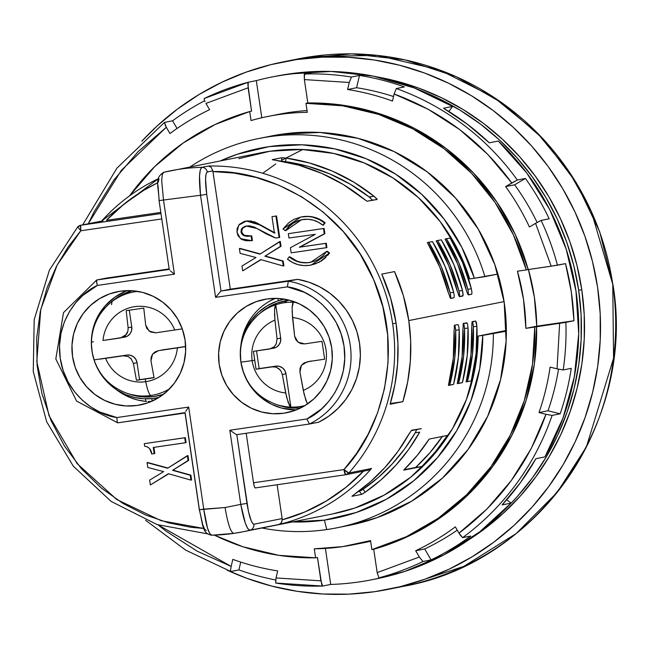 <?xml version="1.0" encoding="UTF-8"?>
<svg xmlns="http://www.w3.org/2000/svg" width="648" height="648" viewBox="0 0 648 648"><rect width="100%" height="100%" fill="white"/><g stroke="black" fill="none" stroke-linecap="round" stroke-linejoin="round"><path stroke-width="0.97" d="M181.74 347.207L158.46 350.657L152.539 354.197L150.984 360.871L154.046 377.719L150.984 360.871L151.089 357.372L152.539 354.197L155.131 351.84L158.46 350.657L177.382 347.863A37.916 37.333 78.7 0 1 145.719 381.68A144.383 25.288 -98.3 0 1 145.201 379.015L154.046 377.719L136.461 380.287L139.539 379.671L137.036 362.71L135.861 359.397L133.529 356.781L130.394 355.258L126.927 355.072L100.059 359.13M275.603 404.263A52.48 51.67 -101.3 0 0 290.863 407.082L285.962 373.791L290.879 407.09A52.488 51.67 78.7 0 0 299.781 406.579A52.488 51.67 78.7 0 0 305.159 405.494A52.488 51.67 78.7 0 1 299.781 406.579L302.114 407.236L299.781 406.579A52.488 51.67 78.7 0 1 290.879 407.09L289.526 405.64L286.586 397.054L282.326 374.52L285.962 373.791L284.788 370.47L282.455 367.853L279.32 366.339L275.854 366.152L256.065 369.206L272.217 366.873L275.611 367.068L278.737 368.591L281.094 371.207L282.326 374.52L285.695 392.971A37.916 37.333 78.7 0 1 252.169 360.644A144.383 1.28 -8.4 0 0 254.696 360.288L256.065 369.206L259.151 368.591L256.535 350.9L259.151 368.591L275.854 366.152L256.065 369.206L253.433 351.346L254.696 360.288A144.383 1.28 171.6 0 1 252.169 360.644A37.916 37.333 78.7 0 1 274.938 320.104L274.517 313.867M94.146 359.891A52.48 51.67 78.7 0 1 94.13 359.859L94.138 359.859A52.488 51.67 78.7 0 1 92.057 351.046A52.488 51.67 78.7 0 1 91.498 342.039L93.442 341.812M185.668 346.615L177.382 347.863A37.916 37.333 78.7 0 1 145.719 381.68C147.436 389.95 149.145 394.551 150.846 395.491A52.48 51.67 -101.3 0 0 169.573 388.841A52.48 51.67 78.7 0 1 150.846 395.491A52.48 51.67 78.7 0 1 127.211 393.368L129.981 394.292A54.148 53.306 -101.3 0 0 163.458 394.316L154.362 396.487L143.921 396.965L129.746 394.219M120.374 291.187A57.753 56.862 78.7 0 1 184.85 338.661A57.753 56.862 78.7 0 1 140.089 404.968A57.753 56.862 78.7 0 1 137.246 405.454L142.892 404.328L137.246 405.454L126.109 405.956L115.077 404.247L104.571 400.391L94.997 394.527L86.719 386.897L80.06 377.776L75.273 367.529L72.552 356.538L71.985 345.238L73.605 334.052L77.347 323.409L83.066 313.729L90.542 305.386L99.484 298.679L109.561 293.892L120.374 291.187L131.52 290.685L142.552 292.394L153.058 296.249L162.632 302.114L170.91 309.744L177.568 318.865L182.355 329.111L185.077 340.103L185.644 351.41L184.024 362.588L180.282 373.232L174.563 382.911L167.087 391.262L158.136 397.961L148.068 402.756L137.246 405.454A57.753 56.862 78.7 0 1 72.778 357.98A57.753 56.862 78.7 0 1 117.539 291.681A57.753 56.862 78.7 0 1 120.374 291.187M283.889 413.221L289.535 412.096L283.889 413.221A57.753 56.862 78.7 0 1 219.421 365.747A57.753 56.862 78.7 0 1 264.181 299.441A57.753 56.862 78.7 0 1 267.017 298.955A57.753 56.862 78.7 0 1 331.484 346.429A57.753 56.862 78.7 0 1 286.724 412.727A57.753 56.862 78.7 0 1 283.889 413.221L272.751 413.724L261.719 412.015L251.205 408.159L241.631 402.295L233.361 394.656L226.703 385.544L221.916 375.289L219.186 364.306L218.619 352.998L220.239 341.812L223.981 331.177L229.7 321.497L237.176 313.146L246.127 306.447L256.203 301.652L267.017 298.955L278.154 298.445L289.186 300.154L299.7 304.017L309.274 309.874L317.544 317.512L324.203 326.632L328.99 336.879L331.719 347.871L332.278 359.17L330.666 370.356L326.924 380.992L321.206 390.671L313.729 399.022L304.779 405.721L294.702 410.516L283.889 413.221M273.213 348.292L276.477 347.126L279.045 344.776L280.527 341.601L280.689 338.086L275.773 304.787A52.488 51.67 78.7 0 1 284.448 302.729L287.469 300.445A54.148 53.306 -101.3 0 0 260.496 312.863L258.293 314.774A52.48 51.67 78.7 0 1 275.764 304.795L280.689 338.086L277.052 338.807L274.938 320.104L277.052 338.807L276.234 343.991L273.918 347.036M240.975 362.127A52.48 51.67 78.7 0 1 258.293 314.774C244.458 327.613 238.658 343.408 240.902 362.151L252.169 360.644L240.975 362.127M260.415 312.927L267.883 307.468L277.328 302.972L289.364 300.202A54.148 53.306 -101.3 0 0 287.469 300.445L284.448 302.729A52.488 51.67 78.7 0 0 275.773 304.787L274.541 309.809L274.938 320.104A37.916 37.333 78.7 0 0 252.169 360.644A37.916 37.333 78.7 0 0 285.695 392.971L288.287 402.854L290.863 407.082A52.48 51.67 78.7 0 1 276.137 404.441L278.899 405.373A54.148 53.306 -101.3 0 0 300.907 407.859L292.839 408.038L278.672 405.292M280.219 523.916L279.053 524.443A184.089 181.238 -101.3 0 0 371.547 468.488L348.883 472.991L345.684 474.733L343.966 469.565L348.883 472.991A184.089 181.238 -101.3 0 0 392.656 323.789A184.089 181.238 -101.3 0 0 208.356 166.034L201.836 167.338A184.089 181.238 -101.3 0 0 170.869 170.724A184.089 181.238 -101.3 0 0 163.701 172.303A184.089 181.238 78.7 0 1 170.861 170.724A184.089 181.238 78.7 0 1 201.836 167.338L208.356 166.034A184.089 181.238 78.7 0 1 392.656 323.789L396.066 323.109A184.089 181.238 -101.3 0 0 381.794 274.12L394.519 271.585A184.089 181.238 78.7 0 1 408.791 320.574L410.67 341.002L410.297 361.495L407.681 381.81L402.854 401.695L390.12 404.222L394.956 384.345L397.572 364.03L397.945 343.529L396.066 323.109L390.606 298.121L381.794 274.12L394.519 271.585L403.34 295.585L408.791 320.574L504.079 301.612L408.791 320.574A184.089 181.238 78.7 0 1 402.854 401.695L390.12 404.222A184.089 181.238 -101.3 0 0 396.066 323.109L392.656 323.789A184.089 181.238 78.7 0 1 348.883 472.991L371.547 468.488A184.089 181.238 78.7 0 1 279.053 524.443L249.877 530.25A184.089 181.238 78.7 0 1 242.716 531.83A184.089 181.238 78.7 0 1 233.685 533.385L233.685 533.385C230.623 532.243 227.748 523.625 225.067 507.53L203.756 509.134L207.449 527.95L209.701 533.506L211.742 535.216A184.089 181.238 -101.3 0 0 233.596 533.401M211.604 535.232L211.742 535.216C208.68 534.13 206.015 525.431 203.756 509.134L199.325 509.733C203.221 525.155 201.909 533.353 211.596 535.232L233.636 533.393L242.716 531.83A184.089 181.238 -101.3 0 0 249.877 530.25L247.747 528.557L245.284 523.041L240.773 504.387L225.067 507.53C227.748 523.625 230.623 532.243 233.685 533.385A184.089 181.238 -101.3 0 0 242.725 531.83L332.74 513.913A184.089 181.238 -101.3 0 0 478.151 336.061L506.347 330.448L478.151 336.061L475.057 368.348L466.406 399.549L452.482 428.684L433.706 454.856L410.678 477.252L384.094 495.161L354.804 508.032L332.197 514.026M80.935 379.59L81.284 379.096M447.331 435.464A184.089 181.238 78.7 0 1 421.848 466.544L403.688 470.156A184.089 181.238 -101.3 0 0 429.17 439.077L447.331 435.464L429.17 439.077L417.28 455.333L403.688 470.156L421.848 466.544L435.44 451.721L447.331 435.464M352.585 495.655L351.969 496.295L361.592 494.384L359.624 491.362L358.15 491.654L363.188 489.232L365.156 492.253L381.218 479.682L395.782 465.345L408.669 449.445L419.702 432.159A184.089 181.238 78.7 0 1 365.156 492.253L361.592 494.384L351.969 496.295L354.294 494.416A184.089 181.238 -101.3 0 0 408.831 434.322L411.618 430.231L421.305 428.644L411.116 430.709M471.825 323.401L472.368 321.683L475.64 321.027L476.888 326.268L473.348 326.786L472.457 354.367L467.419 381.461A180.484 177.69 -101.3 0 0 473.348 326.786L476.888 326.268L476.094 353.808L471.25 380.894L466.131 381.915A184.089 181.238 -101.3 0 0 471.76 327.289L472.044 322.161L475.632 321.027L476.401 322.493L476.888 326.268A184.089 181.238 78.7 0 1 471.25 380.894L466.131 381.915L470.966 354.829L471.76 327.183M454.127 326.924L454.677 325.199L457.934 324.551L458.703 326.017L459.189 329.791A184.089 181.238 78.7 0 1 453.551 384.418L448.432 385.439A184.089 181.238 -101.3 0 0 454.07 330.812L454.677 325.199L457.942 324.551L458.703 326.017L459.189 329.791L458.395 357.332L453.551 384.418L448.432 385.439L453.276 358.352L454.062 330.707M462.964 325.256L463.523 323.441L466.779 322.793L467.556 324.251L468.034 328.034A184.089 181.238 78.7 0 1 462.405 382.66L457.277 383.681A184.089 181.238 -101.3 0 0 462.915 329.046L463.523 323.441L467.168 323.133M291.543 521.924L324.389 520.117L356.368 512.455L386.483 499.195L413.789 480.743L437.44 457.674L456.686 430.718L470.926 400.715L479.714 368.599L482.784 335.381L506.355 331.201L482.784 335.381A188.787 185.863 78.7 0 1 324.389 520.117L326.778 529.562A198.531 195.453 -101.3 0 0 493.355 333.785A198.531 195.453 78.7 0 1 336.531 527.885A198.531 195.453 78.7 0 1 326.778 529.562A198.531 195.453 78.7 0 1 261.938 528.007A198.531 195.453 -101.3 0 0 326.778 529.562L324.389 520.117A188.787 185.863 78.7 0 1 292.353 521.948M508.453 505.95L517.201 496.668L532.672 477.584L546.207 457.034L557.693 435.229L567 412.379L574.055 388.695L578.785 364.411L581.143 339.763L581.102 314.977L578.672 290.304L573.869 265.98L566.741 242.231L557.353 219.291L545.802 197.389L532.202 176.726L516.675 157.496L499.373 139.895L480.468 124.092L460.137 110.233L438.575 98.456L426.295 92.915A252.68 248.759 78.7 0 1 578.672 290.304L581.774 289.688L584.204 314.361L584.245 339.139L581.888 363.795L577.157 388.079L570.102 411.764L560.795 434.614L549.31 456.419L535.775 476.96L520.304 496.052L503.059 513.5L484.202 529.133L468.998 539.654A252.68 248.759 -101.3 0 0 581.774 289.688L578.672 290.304A252.68 248.759 78.7 0 1 508.453 505.942M311.494 56.595A268.92 264.749 -101.3 0 0 298.291 58.871L311.494 56.595L377.193 55.364L439.401 69.887L493.444 97.03L536.795 132.394L569.057 171.655L591.284 211.402L612.765 284.359L613.559 358.223L586.424 446.853L557.296 492.205L516.189 533.555L463.863 566.344L403.267 586.367A268.92 264.749 -101.3 0 0 612.765 284.359A268.92 264.749 -101.3 0 0 311.494 56.595L296.33 59.616L311.494 56.595M374.9 591.665A268.92 264.749 78.7 0 1 227.189 570.2L246.758 578.291L271.65 586.059L297.157 591.316L323.028 594.014L349.029 594.135L374.9 591.665A268.92 264.749 78.7 0 0 388.103 589.388A268.92 264.749 78.7 0 0 596.516 280.657A268.92 264.749 78.7 0 0 296.33 59.616L322.202 57.145L348.195 57.259L374.074 59.964L399.581 65.221L424.464 72.989L448.505 83.187L471.444 95.726L493.088 110.476L513.208 127.3L531.619 146.027L548.143 166.487L562.618 188.487L574.914 211.799L584.901 236.212L592.483 261.484L597.594 287.38L600.186 313.632L600.226 340.014L597.715 366.25L592.685 392.089L585.176 417.296L575.27 441.62L563.047 464.827L548.637 486.689L532.178 507.003L513.824 525.577L493.76 542.214L472.165 556.77L449.258 569.098L425.25 579.085L400.383 586.634L374.9 591.665M141.823 141.224A268.92 264.749 78.7 0 1 283.127 61.892A268.92 264.749 78.7 0 1 296.33 59.616L270.84 64.646L245.973 72.195L221.972 82.175L199.066 94.511L177.471 109.067L157.399 125.704L141.815 141.224M302.778 149.518L281.572 160.323M275.748 163.952L262.74 173.267M376.877 76.861A252.68 248.759 -101.3 0 1 581.774 289.688L576.971 265.364L569.843 241.615L560.455 218.676L548.913 196.773L535.305 176.102L519.777 156.881L502.484 139.28L483.578 123.476L463.247 109.617L441.685 97.832L419.102 88.25L395.717 80.951L376.869 76.861M274.606 308.837L275.197 305.67M307.103 403.072L304.171 394.486L299.911 371.944L301.466 365.278L307.379 361.738L324.64 359.186L321.999 341.334L304.746 343.886L298.064 342.193L294.638 336.239L292.094 311.299M292.191 306.269L292.783 303.102M295.982 302.381A52.48 51.67 78.7 0 0 293.341 302.227L293.341 302.227A52.488 51.67 78.7 0 0 284.448 302.729A52.488 51.67 78.7 0 1 293.358 302.219L292.127 307.241L292.515 317.536A37.916 37.333 78.7 0 1 326.049 349.855A37.916 37.333 78.7 0 1 303.28 390.404L299.911 371.944L300.008 368.453L301.466 365.278L304.058 362.921L311.016 361.017A9.023 8.886 -101.3 0 0 310.57 361.09L311.016 361.017M442.568 436.153L430.021 452.596L415.676 467.443L404.109 469.743L415.676 467.443A180.484 177.69 -101.3 0 0 442.373 436.444M370.462 198.021L369.158 196.96L374.034 196.255L377.168 199.471L367.084 201.228L372.414 200.167L369.158 196.96A180.484 177.69 -101.3 0 0 285.614 161.644L281.969 161.287M372.414 200.167L377.168 199.471M360.904 490.706L363.188 489.232A180.484 177.69 -101.3 0 0 415.198 432.815L416.883 429.308M450.554 294.84L450.117 292.815A180.484 177.69 -101.3 0 0 428.741 242.328M450.757 296.63L450.117 292.815L453.657 292.297L450.117 292.815L441.288 266.652L428.636 242.15M450.757 296.598L450.457 298.283L453.981 297.772L450.457 298.283L450.725 297.805M472.1 321.546L472.87 323.004L473.348 326.786L473.178 324.721M468.245 291.325L467.815 289.291A180.484 177.69 -101.3 0 0 446.44 238.804M468.455 293.107L467.815 289.291L471.347 288.773L467.815 289.291L458.978 263.137L446.326 238.626M468.455 293.074L468.148 294.767L471.671 294.249L468.148 294.767L468.415 294.289M459.4 293.082L458.962 291.057A180.484 177.69 -101.3 0 0 437.594 240.57M459.61 294.864L458.962 291.057L462.502 290.539L463.134 294.322L462.826 296.014L459.57 296.663L458.517 295.148M459.602 294.84L459.302 296.525L462.826 296.014L459.302 296.525L459.57 296.047M455.18 326.543L455.657 330.31L459.189 329.791L455.657 330.31L454.758 357.89L449.728 384.977L453.551 384.418L449.728 384.977A180.484 177.69 -101.3 0 0 455.657 330.31L455.479 328.244M454.41 325.069L455.171 326.487M464.033 324.786L464.503 328.544L468.034 328.034L464.503 328.544L463.604 356.125L458.573 383.219L462.405 382.66L458.573 383.219A180.484 177.69 -101.3 0 0 464.503 328.544L464.333 326.479M463.255 323.303L464.017 324.729M484.915 276.656A198.531 195.453 -101.3 0 0 190.083 166.901A198.531 195.453 78.7 0 1 259.03 138.453A198.531 195.453 78.7 0 1 484.915 276.656L497.915 274.064L474.344 278.251L461.805 247.309L444.099 219.073L421.791 194.4L395.564 174.085L366.242 158.752L334.757 148.886L302.073 144.796L269.236 146.61L237.257 154.264L220.482 160.85A188.787 185.863 78.7 0 1 474.344 278.251L484.915 276.656M276.89 367.513L280.39 370.211M282.326 374.52L285.962 373.791A9.023 8.886 -101.3 0 0 275.854 366.152L272.217 366.873M277.052 338.807L280.689 338.086A9.023 8.886 -101.3 0 1 273.659 348.219L253.433 351.346L269.576 349.021L274.169 346.818L276.445 343.505M307.646 403.874L305.864 400.286L303.28 390.404A37.916 37.333 78.7 0 0 326.049 349.855A37.916 37.333 78.7 0 0 292.515 317.536L294.638 336.239L295.747 339.568L298.064 342.193L301.223 343.707L304.746 343.886L321.999 341.334L324.64 359.186L307.379 361.738M112.039 301.523L111.505 304.633M101.542 221.114L158.42 178.686A184.089 181.238 -101.3 0 0 101.59 221.106M103 220.83L80.668 225.269L80.789 230.769L77.736 226.962L80.927 225.229L103 220.83L80.927 225.229A5.411 0.948 81.7 0 0 80.789 230.769L161.773 218.943L80.789 230.769L77.736 226.962A5.411 5.33 78.7 0 1 80.927 225.229L160.979 213.532L80.927 225.229M207.514 533.839L157.091 524.58L111.132 501.414L73.313 466.187L46.648 421.702L33.251 371.507L34.198 319.602L49.41 270.119L77.655 227.003L80.668 225.269M147.08 462.632L167.613 468.245L187.361 455.674L188.074 460.517L172.587 470.31L190.253 475.268L190.974 480.111L168.423 473.72L150.377 484.963L149.656 480.119L163.661 471.614L147.793 467.475L147.08 462.632L167.613 468.245L187.985 455.552L187.361 455.674L188.074 460.517L188.698 460.396L187.985 455.552L188.698 460.396L172.587 470.31L188.698 460.396L172.587 470.31L190.877 475.138L173.202 470.189L190.877 475.138L190.253 475.268L190.974 480.111L191.589 479.99L190.877 475.138L191.589 479.99L190.974 480.111L168.423 473.72L150.377 484.963L168.715 473.801L150.377 484.963L149.656 480.119L163.661 471.614L147.793 467.475L147.08 462.632L147.695 462.51L147.08 462.632M184.721 437.765L185.458 442.754L153.276 447.452L154.184 453.632L151.737 453.989L149.672 448.659L147.428 446.885L144.65 446.197L144.277 443.669L184.721 437.765L185.458 442.754L186.073 442.625L185.336 437.643L144.277 443.669L185.336 437.643L186.073 442.625L153.276 447.452L154.184 453.632L154.807 453.511L153.9 447.363L154.807 453.511L151.737 453.989C151.276 449.477 148.918 446.885 144.65 446.197L144.277 443.669L184.721 437.765M415.676 467.443L421.848 466.544L415.676 467.443M402.854 401.695L390.331 403.518L402.854 401.695M369.158 196.96L374.034 196.255L354.091 182.315L332.513 171.185L309.687 163.053L286.019 158.055L285.614 161.644L307.986 166.309L329.597 173.842L350.106 184.121L369.158 196.96M377.071 199.106L374.034 196.255A184.089 181.238 78.7 0 0 286.019 158.055L281.864 157.723L272.241 159.635L281.864 157.723L281.475 161.231L281.864 157.723L286.019 158.055L285.614 161.644L282.909 161.344M272.241 159.635L273.019 159.886M365.828 200.426L343.221 184.478L321.651 173.348L298.825 165.216L275.036 160.202M272.84 159.853L275.149 160.218A184.089 181.238 -101.3 0 1 363.172 198.41L366.825 201.083M415.222 432.783L419.702 432.159L415.198 432.815L404.555 448.999L392.234 463.911L378.392 477.374L363.188 489.232L365.156 492.253L362.896 493.711M354.189 494.489L370.356 481.845L384.92 467.508L397.799 451.599L409.666 432.888M361.592 494.384L359.624 491.362M448.562 293.423L439.806 267.162L427.34 242.603L432.467 241.591L444.933 266.15L453.657 292.297L454.289 296.087L453.981 297.772L450.716 298.42L449.672 296.906M450.7 298.42L448.529 293.317A184.089 181.238 -101.3 0 0 427.34 242.603L432.467 241.591A184.089 181.238 78.7 0 1 453.657 292.297M466.252 289.899L466.228 289.794A184.089 181.238 -101.3 0 0 445.038 239.088L450.158 238.067L462.623 262.626L471.347 288.773L471.979 292.564L471.671 294.249L468.407 294.897L467.402 293.471L457.504 263.647L445.038 239.088L450.158 238.067A184.089 181.238 78.7 0 1 471.347 288.773M457.407 291.657L448.659 265.405L436.185 240.845L441.312 239.825L453.778 264.384L462.502 290.539L458.962 291.057L450.133 264.894L437.481 240.384M459.554 296.663L457.383 291.56A184.089 181.238 -101.3 0 0 436.185 240.845L441.312 239.825A184.089 181.238 78.7 0 1 462.502 290.539L463.093 295.537L459.57 296.663M468.034 328.034L467.24 355.574L462.405 382.66L457.277 383.681L462.121 356.594L462.907 328.941M369.83 469.679L367.756 470.343L370.737 469.136M363.479 471.201A180.484 177.69 78.7 0 1 282.22 519.85A180.484 177.69 -101.3 0 0 363.479 471.201M281.904 521.632L281.167 523.017L282.22 519.85M238.82 158.687L269.916 151.251L301.855 149.486L333.639 153.438L364.273 162.996L392.801 177.852L418.349 197.551L440.114 221.478L457.415 248.889L469.719 278.924L474.344 278.251L469.719 278.924A184.089 181.238 -101.3 0 0 260.877 152.807L163.669 172.311C154.224 178.33 158.501 184.964 159.068 200.621L163.499 200.021L161.7 180.873M482.784 335.381L478.151 336.061L482.784 335.381M345.951 474.684L345.684 474.733A5.411 0.948 -98.3 0 1 343.966 469.565L253.514 482.776A5.411 0.948 81.7 0 0 255.231 487.944A5.411 0.948 81.7 0 0 255.239 487.944L345.951 474.684A5.411 5.33 78.7 0 1 345.684 474.733L255.231 487.944L254.348 486.51L253.514 482.776L343.966 469.565A5.411 0.761 41.4 0 0 348.883 472.991A5.411 5.33 78.7 0 1 345.951 474.684L368.056 470.286M311.161 265.04L329.581 253.004L311.161 265.04L309.566 265.316C301.393 266.385 294.03 264.344 287.469 259.184L289.154 256.883L287.469 259.184L292.442 262.399L297.902 264.603L303.693 265.583L309.566 265.316L315.268 263.89L320.533 261.298L325.126 257.629L328.957 253.125L326.681 251.4L323.271 255.555L319.116 258.933L314.329 261.282L307.832 262.732L303.839 262.813L298.566 261.93L293.617 259.88L289.154 256.883L289.778 256.754L289.154 256.883C295.043 261.687 301.709 263.582 309.161 262.57L309.785 262.44C302.333 263.453 295.666 261.557 289.778 256.754L296.703 260.933M325.677 243.373L326.317 247.706L291.154 252.85L290.393 247.714L315.317 234.349L288.959 238.01L288.32 233.669L323.49 228.533L324.259 233.79L299.336 247.22L325.677 243.373L326.317 247.706L326.94 247.585L326.3 243.251L299.959 247.099L324.883 233.661L324.105 228.412L288.32 233.669L324.105 228.412L323.49 228.533L324.105 228.412L324.883 233.661L299.336 247.22L326.3 243.251L326.94 247.585L291.154 252.85L290.393 247.714L315.317 234.349L288.959 238.01L288.32 233.669L323.49 228.533L324.259 233.79L299.336 247.22L325.677 243.373M324.494 222.896L319.521 219.68L312.644 217.121L308.27 216.497L300.939 217.015L293.981 219.348L288.725 222.758L283.006 228.963L285.282 230.688L288.692 226.533L292.856 223.163L297.635 220.798L301.482 219.745L308.124 219.267L313.389 220.158L318.346 222.207L322.809 225.204L325.118 222.774C318.557 217.623 311.194 215.582 303.021 216.643L302.397 216.772C310.57 215.703 317.933 217.744 324.494 222.896L322.809 225.204L323.433 225.083L325.118 222.774L324.494 222.896M239.396 248.516L259.937 254.129L279.685 241.558L280.398 246.402L264.902 256.203L282.577 261.152L283.289 265.996L260.747 259.605L242.692 270.848L241.979 266.004L255.984 257.499L240.116 253.368L239.396 248.516L259.937 254.129L280.3 241.437L279.685 241.558L280.398 246.402L281.021 246.281L280.3 241.437L281.021 246.281L264.902 256.203L281.021 246.281L264.902 256.203L283.192 261.031L265.526 256.073L283.192 261.031L282.577 261.152L283.289 265.996L283.913 265.874L283.192 261.031L283.913 265.874L283.289 265.996L260.747 259.605L242.692 270.848L261.039 259.686L242.692 270.848L241.979 266.004L255.984 257.499L240.116 253.368L239.396 248.516L240.019 248.395L239.396 248.516M246.864 225.909L241.753 228.59L241.007 232.146L243.162 235.273L251.116 236.05L251.805 240.683L240.489 238.675L237.006 232.3L238.707 225.164L246.362 221.033L259.646 224.905L274.42 233.078L271.99 216.643L275.918 216.068L279.094 237.557L275.918 216.068L271.99 216.643L274.42 233.078L256.576 223.114L253.311 221.746L248.119 220.887L244.174 221.503L239.42 224.297L237.119 228.566L237.006 232.3L238.108 235.856L241.745 239.476L245.932 240.732L251.805 240.683L251.116 236.05L247.05 236.334L244.053 235.775L241.777 233.912L241.007 232.146L241.291 229.392L242.781 227.513L245.414 226.209L249.537 225.812L254.656 227.205L266.134 233.815L273.326 237.095L275.789 238.043L279.709 237.435L276.542 215.946L271.99 216.643L276.542 215.946L275.918 216.068L276.542 215.946L279.709 237.435L275.789 238.043L257.005 228.517L246.167 226.031M106.41 220.352A180.484 177.69 78.7 0 1 157.918 182.663L143.848 190.261L124.116 204.015L106.41 220.352L160.809 212.406L106.41 220.352M203.918 528.476L161.036 520.66L116.778 499.527L77.169 463.676L48.997 415.595L36.798 361.625L40.743 309.517L57.137 265.064L80.789 230.769L68.089 247.01L56.651 265.988L47.134 287.663L40.241 311.818L36.701 337.997L37.106 365.496L41.853 393.377L51.038 420.576L64.436 446.018L81.478 468.755L101.355 488.057L123.12 503.528L145.824 515.071L168.602 522.863L190.771 527.253L203.918 528.476M167.937 468.034L147.695 462.51L167.937 468.034M363.423 471.209A180.484 177.69 78.7 0 1 282.172 519.858L304.835 511.969L326.228 501.05L345.959 487.296L363.666 470.958M73.208 358.968L73.103 359.737M471.979 292.564L471.671 294.249L468.415 294.897L467.402 293.471M454.289 296.087L453.981 297.772L450.725 298.42M212.852 170.861L212.949 171.599C266.077 169.573 343.254 205.886 373.71 279.75C405.956 353.047 379.801 432.151 343.966 469.565L356.659 453.317L368.105 434.346L377.622 412.671L384.507 388.508L388.055 362.329L387.65 334.838L382.903 306.958L373.71 279.75L360.32 254.308L343.278 231.579L323.401 212.269L301.636 196.798L278.932 185.255L256.154 177.471L233.985 173.073L212.949 171.599L230.315 289.178L297.667 279.345L288.352 281.2L221 291.033L206.72 194.319L200.516 195.275L199.535 175.916L200.313 169.752L201.836 167.338C199.228 169.476 198.79 178.791 200.516 195.275L206.72 194.319C205.003 181.197 205.181 173.745 207.255 171.971L212.852 170.861L230.315 289.178L221 291.033L206.72 194.319L205.554 178.864L206.072 173.915L207.255 171.971A5.411 5.33 -101.3 0 0 201.836 167.338A5.411 5.33 78.7 0 1 207.255 171.971L212.852 170.861L211.078 167.2L208.356 166.034L211.094 167.216M311.032 262.229L309.161 262.57L310.724 262.294L326.681 251.4L327.297 251.278L326.681 251.4L328.957 253.125L329.581 253.004L327.297 251.278L329.581 253.004L327.758 255.336M308.885 216.375L316.273 217.866L322.696 221.057L325.118 222.774L322.809 225.204C316.921 220.401 310.254 218.506 302.802 219.518L301.239 219.794L285.906 230.558L285.282 230.688L283.006 228.963L300.802 217.048M302.106 219.623L298.258 220.676L293.471 223.042L289.316 226.411L285.906 230.558L301.555 219.729M260.261 253.919L240.019 248.395L260.261 253.919M249.715 236.156L251.74 235.921L252.428 240.554L251.805 240.683L252.428 240.554L251.74 235.921L243.162 235.273L243.786 235.151L241.623 232.016L241.007 232.146L241.623 232.016L242.376 228.469L241.753 228.59L246.491 225.974M260.269 224.775L275.036 232.948L260.269 224.775L246.977 220.911L245.381 221.203M275.764 304.795A52.48 51.67 -101.3 0 0 257.912 315.114M105.997 278.154L169.152 268.928L105.997 278.154L96.682 280.009L105.997 278.154M163.669 172.311L162.251 174.709L161.7 180.824L163.499 200.021L200.516 195.275L215.59 297.343L221 291.033L230.315 289.178L297.667 279.345L309.088 282.245L319.934 286.926L329.921 293.277L338.815 301.126L346.397 310.295L352.471 320.541L356.894 331.622L359.543 343.262L360.369 355.169L359.34 367.043L356.481 378.594L351.872 389.545L345.627 399.605L337.892 408.54L328.86 416.129L318.759 422.172A75.8 74.625 -101.3 0 0 359.543 343.262A75.8 74.625 -101.3 0 0 297.667 279.345L288.352 281.2A75.8 74.625 78.7 0 1 350.228 345.117A75.8 74.625 78.7 0 1 309.444 424.027L306.885 418.981L229.821 430.231L236.002 434.354L229.821 430.231L240.773 504.387C243.753 520.579 246.791 529.197 249.877 530.25A5.411 5.33 -101.3 0 0 253.878 524.216C251.424 523.373 249.124 516.448 246.977 503.431L240.773 504.387L246.977 503.431L236.82 434.638L309.428 424.027L236.812 434.638L248.476 511.604L251.27 520.992L253.093 523.949L253.878 524.216A5.411 5.33 78.7 0 1 249.877 530.25L279.053 524.443L281.167 523.017M277.133 484.745L282.131 518.594A5.411 5.33 78.7 0 1 282.172 519.858A5.411 5.33 -101.3 0 0 282.131 518.594L253.878 524.216L282.131 518.594L277.133 484.745M246.2 433.269L253.514 482.776L246.2 433.269M245.876 221.106L251.578 221.025M253.927 221.624L258.771 223.852M246.758 225.917L243.405 227.391L241.647 230.153L241.898 232.948L244.677 235.653M245.641 235.961L246.281 236.083M247.649 236.204L248.743 236.204M301.563 216.894L305.994 216.359M301.733 262.383L307.12 262.707L311.097 262.221M325.75 257.507L321.149 261.176M319.796 261.986L311.639 264.943M296.298 409.917A55.947 55.08 78.7 0 1 240.586 359.729A55.947 55.08 78.7 0 1 284.407 299.141L276.753 301.263L267.017 305.888L258.358 312.352L251.116 320.412L245.576 329.751L241.931 340.014L240.335 350.819L240.837 361.746L243.429 372.373L248.006 382.304L254.389 391.141L262.351 398.569L271.569 404.287L281.694 408.086L296.298 409.917M158.46 350.657L185.668 346.494L162.089 349.936A9.023 8.886 -101.3 0 0 161.652 350.009L162.089 349.936M127.98 356.441L131.107 358.709L133.399 363.439L137.036 362.71L133.399 363.439L136.461 380.287L145.201 379.015A144.383 25.288 81.7 0 0 145.719 381.68A37.916 37.333 78.7 0 1 105.624 358.344L126.927 355.072L94.138 359.859A52.488 51.67 78.7 0 1 92.057 351.046A52.488 51.67 78.7 0 1 91.498 342.039A52.48 51.67 78.7 0 1 109.366 303.693A52.48 51.67 78.7 0 1 137.797 291.381A52.48 51.67 -101.3 0 0 112.695 301.036M127.599 332.23L126.409 334.433L120.658 337.94L102.992 340.484A37.916 37.333 78.7 0 1 134.646 306.666A37.916 37.333 78.7 0 1 174.741 330.01L155.82 332.805L149.137 331.112L145.711 325.158L143.759 308.092L145.711 325.158L146.821 328.496L150.652 332.035L155.82 332.805L182.266 328.876M179.099 329.354L174.741 330.01A37.916 37.333 78.7 0 0 134.646 306.666A37.916 37.333 78.7 0 0 102.992 340.484L124.732 337.138A9.023 8.886 -101.3 0 0 131.763 327.005L129.284 310.206L131.763 327.005L128.126 327.726L131.763 327.005L131.601 330.521L130.118 333.696L127.559 336.045L124.294 337.219M159.027 178.897L158.161 182.388M157.991 185.174L159.149 200.605M169.225 269.414L96.682 280.009L96.746 283.055L97.378 285.428L174.442 274.169L163.499 200.021L174.442 274.169L172.198 272.403L174.442 274.169L97.378 285.428L96.503 281.686L96.682 280.009L169.225 269.414M96.682 280.009L63.512 312.628L55.817 358.935L76.569 401.08L117.717 422.844L117.126 421.354L117.766 422.844L185.109 412.606L199.406 509.717L202.743 524.742L204.647 529.205L206.323 530.582M309.444 424.027A75.8 74.625 -101.3 0 0 350.228 345.117A75.8 74.625 -101.3 0 0 288.352 281.2L287.372 286.861C308.642 289.429 339.026 310.765 344.023 346.073C349.361 381.461 326.527 410.346 306.885 418.981L309.444 424.027L318.759 422.172L309.436 424.027M270.184 300.899L275.424 298.364A57.753 56.862 -101.3 0 0 240.991 344.606L243.745 332.44L247.066 324.672L251.473 317.48M277.952 298.436L278.292 300.737L277.952 298.436M133.399 363.439L136.461 380.287L154.013 377.557L139.539 379.671L137.036 362.71A9.023 8.886 -101.3 0 0 126.927 355.072L123.29 355.793L128.312 356.594L131.487 359.154M170.432 270.872L172.198 272.403L170.432 270.872M169.306 269.398L169.412 269.819L169.306 269.398M117.126 421.354L116.891 417.547C95.621 414.979 65.246 393.644 60.24 358.336C54.902 322.947 77.744 294.054 97.378 285.428L82.66 295.545L75.678 302.802L69.449 311.615L64.403 321.894L60.969 333.396L59.511 345.724L60.24 358.336L63.18 370.624L68.145 382.012L74.763 392.056L82.571 400.456L91.085 407.114L99.865 412.063L116.891 417.547L117.126 421.354M188.681 407.066L116.891 417.547L188.681 407.066L187.037 409.39L188.681 407.066L203.756 509.134L188.681 407.066M185.782 411.342L187.037 409.39L185.782 411.342M117.774 422.836L185.044 413.011M199.406 509.717L225.067 507.53L240.773 504.387L229.821 430.231L306.885 418.981L321.611 408.864L328.585 401.606L334.814 392.793L339.868 382.514L343.302 371.004L344.76 358.676L344.023 346.073L341.083 333.785L336.126 322.396L329.508 312.352L321.7 303.953L313.187 297.294L304.406 292.337L287.372 286.861L288.352 281.2L221 291.033L215.59 297.343L287.372 286.861L215.59 297.343L200.516 195.275L163.499 200.021M236.002 434.354L236.82 434.638M152.167 401.096L151.802 398.609L152.167 401.096M116.041 389.375A57.753 56.862 -101.3 0 0 145.865 401.404L146.683 401.371L145.865 401.404L145.484 398.828L145.865 401.404L137.83 400.043L130.062 397.532L122.715 393.927L115.943 389.302M148.141 401.404L150.093 401.452L148.141 401.404M151.324 401.468L150.093 401.452L151.324 401.468M128.126 327.726L126.182 310.659L143.759 308.092L126.182 310.659L128.126 327.726L127.907 331.25L125.242 335.737L120.658 337.94M126.765 393.215A52.48 51.67 -101.3 0 0 150.846 395.491C149.145 394.551 147.436 389.95 145.719 381.68A37.916 37.333 78.7 0 1 105.624 358.344L123.29 355.793M127.089 290.62A57.753 56.862 -101.3 0 0 97.735 316.483L94.13 325.029L91.975 334.076L91.344 343.375L92.235 352.65L94.632 361.665L98.472 370.154L103.648 377.889L110.006 384.653L117.377 390.258L125.558 394.543L134.322 397.394L143.419 398.739L152.604 398.528L158.946 397.459A55.947 55.08 78.7 0 1 157.375 397.799A55.947 55.08 78.7 0 1 102.303 376.132A55.947 55.08 78.7 0 1 97.735 316.483L105.211 305.816L114.882 297.157L126.247 290.952M145.865 401.404L146.651 401.371M127.211 393.368C110.897 387.415 99.849 376.261 94.057 359.891L94.13 359.859M91.425 342.031C92.032 326.754 98.01 313.98 109.366 303.693L111.569 301.782A54.148 53.306 -101.3 0 1 132.119 290.717L118.957 296.387L111.488 301.846M306.447 293.504L307.338 293.698M273.602 115.385A218.384 214.998 78.7 0 1 289.745 112.388A218.384 214.998 78.7 0 1 307.031 110.581A218.384 214.998 -101.3 0 0 289.745 112.388L278.883 114.55A218.384 214.998 78.7 0 1 307.29 112.339L305.961 103.332L342.711 105.827L378.594 114.388L412.646 128.782L443.945 148.635L471.647 173.397L495.007 202.403L513.394 234.868L526.314 269.916L517.444 271.212L523.535 299.506L525.884 328.35L534.746 327.054A227.408 223.884 78.7 0 1 371.863 549.609L373.726 549.245A227.408 223.884 -101.3 0 0 536.609 326.681L534.746 327.054L532.51 364.322L524.289 400.675L510.3 435.132L490.925 466.771L466.682 494.732L438.234 518.262L406.337 536.722L371.863 549.609L370.535 540.61L342.679 546.612L314.272 548.824L315.6 557.831A227.408 223.884 78.7 0 1 214.391 535.151M275.522 76.286L284.205 74.893A256.284 252.315 -101.3 0 0 256.316 80.619L248.241 82.223L204.169 98.528L204.306 100.043L204.169 98.528A256.284 252.315 -101.3 0 1 248.225 82.231L248.111 87.796L205.959 103.413L248.111 87.796L251.562 111.181L249.699 111.553L251.027 120.552L249.699 111.553L215.225 124.448L183.327 142.9L154.88 166.431L129.632 195.769A227.408 223.884 78.7 0 1 249.699 111.553L251.562 111.181L247.82 83.94L248.241 82.223L256.316 80.619A256.284 252.315 78.7 0 1 271.625 77.063A256.284 252.315 78.7 0 1 284.205 74.893L288.862 73.969A256.284 252.315 -101.3 0 0 276.283 76.14L271.625 77.063M172.587 120.787A256.284 252.315 78.7 0 1 204.598 100.764A256.284 252.315 -101.3 0 0 172.587 120.787L177.034 128.474L172.587 120.787L164.519 122.399L172.587 120.787M230.834 571.512L230.542 570.086L230.834 571.512L238.91 569.908A256.284 252.315 78.7 0 0 275.619 579.976A256.284 252.315 78.7 0 1 238.91 569.908L230.753 571.504M268.159 116.397L279.021 114.234A218.384 214.998 -101.3 0 1 289.745 112.388L278.883 114.55A218.384 214.998 78.7 0 0 268.159 116.397A218.384 214.998 78.7 0 0 251.027 120.552A218.384 214.998 78.7 0 1 278.883 114.55A218.384 214.998 78.7 0 1 307.29 112.339L305.961 103.332L307.824 102.967L304.374 79.583L304.212 74.488L312.579 72.398A256.284 252.315 -101.3 0 0 284.205 74.893A256.284 252.315 78.7 0 1 312.579 72.398L304.503 74.002A256.284 252.315 78.7 0 1 351.435 77.023L349.256 82.482L351.435 77.023A256.284 252.315 -101.3 0 0 304.503 74.002L304.374 79.583L349.256 82.482L347.595 89.513A243.648 239.873 78.7 0 1 392.469 101.056A243.648 239.873 -101.3 0 0 347.595 89.513L356.594 87.723L359.502 75.419L356.594 87.723A243.648 239.873 -101.3 0 1 393.539 96.528A243.648 239.873 -101.3 0 0 356.594 87.723L347.595 89.513L349.256 82.482L304.374 79.583L307.824 102.967L344.574 105.454L380.457 114.016L414.509 128.409L445.808 148.262L473.51 173.024L496.87 202.03L515.257 234.495L528.177 269.552L526.314 269.916L528.177 269.552A227.408 223.884 -101.3 0 0 307.824 102.967L305.961 103.332A227.408 223.884 78.7 0 1 526.314 269.916L517.444 271.212A218.384 214.998 78.7 0 1 525.884 328.35L565.874 322.356A256.284 252.315 78.7 0 1 563.185 369.951L557.045 368.842L563.185 369.951A256.284 252.315 -101.3 0 0 565.874 322.356L559.637 323.32L557.045 368.842L550.103 367.108A243.648 239.873 78.7 0 1 538.998 412.565A243.648 239.873 -101.3 0 0 550.103 367.108L557.045 368.842L559.637 323.32L536.609 326.681L534.373 363.949L526.152 400.302L512.163 434.768L492.788 466.398L468.545 494.359L440.089 517.89L408.2 536.35L373.726 549.245L371.863 549.609L370.535 540.61A218.384 214.998 78.7 0 1 353.403 544.765A218.384 214.998 78.7 0 1 314.272 548.824L315.6 557.831L317.463 557.458L320.914 580.843L276.032 577.943L277.692 570.912A243.648 239.873 78.7 0 1 232.818 559.37A243.648 239.873 -101.3 0 0 277.692 570.912L276.032 577.943L320.914 580.843L322.639 586.043L330.715 584.439L325.393 548.419L330.715 584.439A256.284 252.315 -101.3 0 0 359.081 581.945A256.284 252.315 78.7 0 1 330.715 584.439L322.615 586.051L321.748 584.593L317.463 557.458L315.6 557.831L278.851 555.336L242.968 546.782L214.383 535.151M259.03 138.453L272.03 135.869A198.531 195.453 78.7 0 1 504.193 302.333L494.813 264.562L478.37 229.327L455.479 197.98L427.032 171.736L394.122 151.592L358.004 138.332L320.072 132.451L281.783 134.185L271.293 136.015M348.851 525.431L376.958 517.687L411.585 501.22L442.349 478.184L468.05 449.477L487.709 416.202L500.564 379.639L506.129 341.188L504.193 302.333A198.531 195.453 78.7 0 1 349.531 525.293L336.531 527.885M169.938 133.553A243.648 239.873 78.7 0 1 209.579 109.674A243.648 239.873 -101.3 0 0 169.938 133.553L166.309 127.283L138.291 151.462L113.91 179.966L94.065 211.896L88.266 223.763L121.346 170.311L166.309 127.283L164.519 122.399L165.337 125.477L169.938 133.553M205.959 103.413L209.579 109.674L205.959 103.413M158.08 524.904L165.742 530.939L197.332 551.262L231.15 566.417L232.818 559.37L231.15 566.417L158.08 524.912M353.403 544.765L364.265 542.603A218.384 214.998 -101.3 0 0 370.624 541.234L363.836 542.692M359.081 581.945A256.284 252.315 -101.3 0 0 386.978 576.226A256.284 252.315 78.7 0 1 371.669 579.774A256.284 252.315 78.7 0 1 359.081 581.945M415.7 550.751L424.707 548.961A243.648 239.873 -101.3 0 0 457.253 530.161A243.648 239.873 78.7 0 1 424.707 548.961L415.7 550.751A243.648 239.873 -101.3 0 0 455.35 526.873A243.648 239.873 78.7 0 1 415.7 550.751L419.329 557.013L415.7 550.751M548.005 410.775A243.648 239.873 -101.3 0 0 558.511 369.19A243.648 239.873 -101.3 0 1 548.005 410.775L538.998 412.565L548.005 410.775L560.172 413.805L548.005 410.775M373.726 549.245L377.177 572.621L419.329 557.013L377.177 572.621L378.902 577.83L386.978 576.226L378.902 577.83A256.284 252.315 -101.3 0 0 422.982 561.524L419.329 557.013L422.982 561.524L431.05 559.913L424.707 548.961L431.05 559.913A256.284 252.315 -101.3 0 0 470.699 536.05A256.284 252.315 78.7 0 1 431.05 559.913L422.982 561.524A256.284 252.315 78.7 0 1 378.902 577.83L377.177 572.621L373.726 549.245M455.35 526.873L458.978 533.142L486.988 508.955L511.369 480.452L531.222 448.521L545.956 414.299L538.998 412.565L545.956 414.299C528.8 462.858 499.81 502.475 458.978 533.142L462.632 537.654L470.699 536.05L462.632 537.654A256.284 252.315 -101.3 0 0 552.096 415.409L545.956 414.299L552.096 415.409L560.172 413.805L552.096 415.409A256.284 252.315 78.7 0 1 462.632 537.654L460.088 534.924L455.35 526.873M528.306 269.05L534.398 297.343L536.746 326.187L573.95 320.752L565.874 322.356L573.95 320.752L536.746 326.187L525.884 328.35L536.746 326.187A218.384 214.998 -101.3 0 0 528.436 269.511M505.634 186.608A243.648 239.873 78.7 0 1 529.408 226.97A243.648 239.873 -101.3 0 0 505.634 186.608L511.79 182.963L487.79 154.394L459.545 129.487L427.955 109.156L394.13 94.009L392.469 101.056L394.13 94.009C442.106 111.699 481.326 141.353 511.79 182.963L517.339 180.039L525.415 178.435L514.634 184.818L505.634 186.608L517.339 180.039A256.284 252.315 -101.3 0 0 396.309 88.541L394.13 94.009L396.309 88.541L404.384 86.937L396.309 88.541A256.284 252.315 78.7 0 1 517.339 180.039L525.415 178.435L514.634 184.818A243.648 239.873 78.7 0 1 537.111 222.434A243.648 239.873 -101.3 0 0 514.634 184.818L505.634 186.608M528.177 269.552L551.197 266.19L535.564 223.333L529.408 226.97L535.564 223.333L551.197 266.19L565.51 263.623A256.284 252.315 78.7 0 1 573.95 320.752L571.317 291.956L565.51 263.623L557.442 265.226A256.284 252.315 -101.3 0 0 541.104 220.417L535.564 223.333L541.104 220.417L549.172 218.805A256.284 252.315 -101.3 0 0 525.415 178.435A256.284 252.315 78.7 0 1 549.172 218.805L541.104 220.417A256.284 252.315 78.7 0 1 557.442 265.226L528.177 269.552M204.306 100.043L204.987 101.598L204.306 100.043M230.542 570.086L231.15 566.417L230.542 570.086M238.91 569.908L240.748 562.1L238.91 569.908M322.615 586.051L275.659 583.03L276.032 577.943L275.716 583.03A256.284 252.315 -101.3 0 0 322.566 586.051M448.862 111.48L452.547 106.45L443.54 108.24L452.547 106.45L448.862 111.48M489.297 142.827L467.37 124.23L443.54 108.24A256.284 252.315 -101.3 0 1 489.297 142.827L498.296 141.037L526.8 173.048L549.642 209.417L566.19 249.116L575.975 291.025L578.721 333.963L574.347 376.715L562.982 418.082L544.936 456.897L535.937 458.687L544.936 456.897A256.284 252.315 -101.3 0 0 498.296 141.037L489.297 142.827M371.669 579.774L376.326 578.85A256.284 252.315 -101.3 0 0 511.118 503.107L506.712 499.778L511.118 503.107L502.119 504.897L520.32 482.768L535.937 458.687A256.284 252.315 -101.3 0 1 502.119 504.897L511.118 503.107L479.731 531.83L444.018 554.793L404.992 571.342L375.613 578.988M288.862 73.969L331.169 71.442L373.337 76.132L414.177 87.909L452.547 106.45A256.284 252.315 -101.3 0 0 288.862 73.969M571.253 368.348A256.284 252.315 78.7 0 1 560.172 413.805A256.284 252.315 78.7 0 0 571.253 368.348L563.185 369.951L571.253 368.348M359.502 75.419A256.284 252.315 78.7 0 1 404.384 86.937A256.284 252.315 78.7 0 0 359.502 75.419L351.435 77.023L359.502 75.419M256.316 80.619L261.8 117.766L256.316 80.619M388.103 589.388L403.267 586.367C538.002 562.934 636.393 421.038 612.895 284.326L599.635 231.579L576.185 182.558L543.51 139.255L502.945 103.453L456.143 76.626L405.024 59.867L351.678 53.865L298.291 58.871L283.127 61.892M276.137 404.441C256.478 396.957 244.733 382.855 240.902 362.151M169.241 269.503L159.068 200.621M199.325 509.733L185.036 412.938M158.89 397.499L157.561 397.767M164.446 122.432L116.907 168.172L82.685 224.872M145.557 520.255L185.684 550.128L230.745 571.504"/></g></svg>
